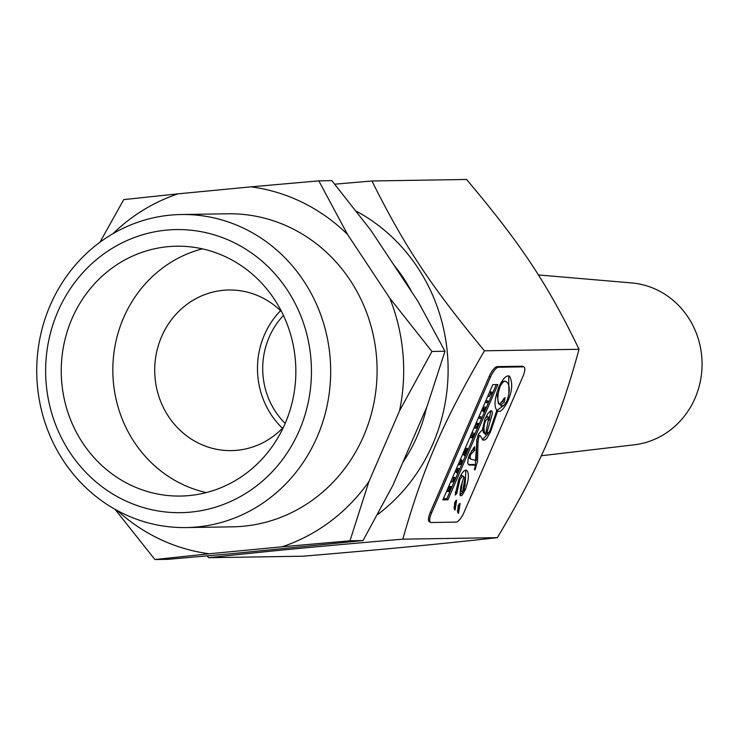 <?xml version="1.0" encoding="UTF-8"?>
<svg xmlns="http://www.w3.org/2000/svg" width="739" height="739" viewBox="0 0 739 739"><rect width="100%" height="100%" fill="white"/><g stroke="black" fill="none" stroke-linecap="round" stroke-linejoin="round"><path stroke-width="1.11" d="M285.171 423.438A74.898 70.316 89.1 0 1 283.443 315.442M538.352 274.945L631.679 282.926A81.318 76.339 89.1 0 1 693.736 401.055A81.318 76.339 89.1 0 1 634.265 444.804L541.281 455.76M467.759 450.143L468.295 448.896L465.866 450.365L465.339 451.575L466.078 452.425L464.064 454.513L465.265 455.889L465.792 454.679L464.988 453.838L467.02 451.843L466.198 451.039L467.759 450.143M464.064 454.513L462.799 453.894L463.981 455.261L465.265 455.889M465.792 452.591L464.517 451.963L463.325 452.674L464.591 453.312M464.517 451.963L465.93 452.277M464.803 451.797L464.064 450.956M464.064 450.947L465.339 451.575M468.295 448.896L467.02 448.259L464.6 449.737L465.866 450.365M431.613 512.866A10.697 3.316 116.3 0 0 430.569 522.399A10.697 3.316 116.3 0 0 431.096 522.51L456.139 522.104A10.697 3.316 116.3 0 0 464.027 512.349L522.907 376.502A10.697 3.316 116.3 0 0 523.96 366.969A10.697 3.316 116.3 0 0 523.434 366.858L498.391 367.255A10.697 3.316 116.3 0 0 490.502 377.019L431.613 512.866L430.338 512.238L489.227 376.391A10.697 3.316 -63.7 0 1 497.116 366.627L522.159 366.221A10.697 3.316 -63.7 0 1 522.685 366.332L523.96 366.969M456.647 500.146L455.076 510.039L454.383 509.217L454.688 502.446L456.693 500.164M460.083 503.444L458.503 513.337L457.81 512.506L458.125 505.744L460.12 503.462M466.327 470.161L466.743 470.364C469.32 473.45 468.831 479.925 465.293 489.791L462.161 495.167L460.84 495.86L459.991 494.973L460.748 486.936L463.944 476.812L462.42 476.202L459.935 479.426L456.785 493.338L455.159 495.084L458.771 479.445C461.866 472.517 464.517 469.487 466.743 470.364L466.54 470.244M447.926 499.776L442.873 499.86L492.821 384.613L497.874 384.529L447.926 499.776L446.051 498.696L443.437 498.539M480.461 436.038C479.389 435.012 478.576 437.035 478.004 442.116L477.514 461.552L474.9 470.013L474.346 469.062L475.362 466.401L475.038 465.219L468.951 464.979L467.667 463.03L468.406 457.644L469.69 454.273L474.623 446.726L474.595 450.457L470.614 454.513L469.976 457.552L471.14 459.27L476.276 460.499L476.747 440.49L478.41 434.162L482.53 429.618L484.923 419.124L487.897 413.498L490.594 410.829L491.694 410.866L492.285 412.057L492.202 414.126L487.223 431.742L487.648 433.738L489.809 431.086L496.885 410.284C493.846 406.533 494.548 398.663 498.991 386.673C503.25 378.119 506.806 374.664 509.642 376.29C513.069 383.393 512.201 392.233 507.028 402.838C503.065 409.849 499.952 412.547 497.68 410.949L490.557 431.724L486.807 438.31L485.311 439.742L483.038 440.176L480.202 435.733L478.872 435.077L477.727 435.964M497.846 411.041L496.793 410.514L504.09 405.203M471.14 459.27L469.856 458.642L468.683 456.813M471.436 450.827L473.32 449.82L474.595 450.457M473.32 449.82L473.329 448.019M468.387 464.563L473.56 464.462L474.844 465.09M446.698 499.019L496.072 385.111M458.984 478.964L459.935 479.426M460.406 476.008L462.06 475.639L463.335 476.267M460.037 495.13L462.614 492.174L461.108 491.241L462.309 481.468M465.071 486.179L465.875 470.087M457.423 511.166L459.122 503.961M453.986 507.869L455.686 500.663M430.569 522.399L429.294 521.762A10.697 3.316 -63.7 0 1 430.338 512.238M486.364 433.1L487.648 433.738L485.92 432.26M489.052 420.509L490.825 410.745M508.894 394.303L508.7 375.929M482.447 439.705L488.063 433.682M475.251 465.459L476.886 439.557M455.353 492.774L456.785 493.338M455.501 492.71L455.483 491.823M461.108 491.241L462.383 491.869L464.268 489.634L464.914 477.884L462.605 492.165M463.759 477.32L464.914 477.884M506.852 382.137C504.968 380.151 502.696 381.629 500.054 386.552C497.255 395.522 497.125 401.453 499.666 404.362L505.079 397.554L504.312 402.034L500.377 405.268L501.55 406.007L504.174 405.129L507.065 400.593C510.076 391.421 510.002 385.268 506.852 382.137L504.949 381.102L501.495 381.795M496.885 392.372L498.391 403.734L499.666 404.362M501.171 405.859L500.377 405.268M500.903 402.21L502.917 401.323M503.037 401.388L503.481 398.783M488.322 402.7L488.858 401.462L487.047 401.489L486.511 402.727L488.322 402.7M487.047 401.489L485.782 400.861L487.583 400.824L488.858 401.462M485.246 402.099L486.511 402.727M480.248 417.175L479.713 418.413L481.523 418.385L482.059 417.138L478.983 416.547M478.447 417.784L479.713 418.413M478.983 416.537L482.059 417.138M456.656 471.621L458.115 471.593L457.81 473.08L459.649 468.859L458.66 470.355L457.192 470.373L456.656 471.621L455.381 470.992M457.469 473.089L456.194 472.461L456.573 471.584M457.192 470.373L455.917 469.745L457.376 469.718L458.023 468.23L459.649 468.859M458.023 468.23L459.307 468.859M457.376 469.718L458.66 470.355M490.687 393.878L492.156 393.859L492.691 392.612L490.881 392.64L489.153 396.631L490.687 393.878M490.881 392.64L489.615 392.012L491.417 391.984L492.691 392.612M487.888 396.002L489.153 396.631M453.691 479.223L453.136 481.505L454.818 479.214L453.949 482.004L455.677 478.004L453.866 478.031L452.083 482.161L453.691 479.223M452.748 481.412L453.949 482.004M453.866 478.031L452.601 477.412L454.402 477.376L455.677 478.004M450.808 481.532L452.083 482.161M483.057 410.699L484.156 412.316L484.692 411.078L483.869 410.006L485.662 408.824L486.225 407.522L483.675 409.258L483.057 410.699L481.791 410.071M481.782 410.08L484.156 412.316M486.225 407.522L484.95 406.893L482.419 408.621L483.675 409.258M472.424 437.682L474.096 435.548L474.198 433.248L472.212 435.677L471.565 437.867L472.35 437.857L473.311 435.622L472.563 436.675L472.544 435.659L473.81 434.523M471.565 437.867L470.29 437.239L470.937 435.04L472.923 432.62M472.701 435.317L473.311 435.622M473.644 434.486L472.591 437.765M460.092 463.686L459.547 464.933L462.143 463.104L462.743 461.709L461.718 459.944L460.582 463.344L458.817 463.057M461.699 462.596L461.034 463.039L461.57 461.81L462.004 462.402L461.312 462.402M461.857 462.235L460.72 461.773M460.443 459.316L461.718 459.944M458.282 464.304L459.547 464.933M461.432 462.124L461.986 462.392M458.827 463.048L460.582 463.344M459.298 462.716L460.101 460.877L461.376 461.505M459.907 460.554L461.173 461.182M449.294 490.493L449.21 491.509L450.033 490.862L451.778 487.001L449.968 487.029L449.432 488.267L450.236 488.248L448.01 491.555L449.294 490.493M449.968 487.029L448.702 486.41L450.504 486.373L451.778 487.001M448.167 487.638L449.432 488.267M450.559 488.239L449.875 490.216L450.559 488.239M448.591 490.216L447.317 489.597L448.813 487.952M448.536 488.59L449.811 489.218M446.735 490.927L448.01 491.555M449.82 490.188L450.023 489.486M476.988 426.689L479.232 423.659L477.431 423.687L476.914 424.879L478.059 424.86L475.482 428.167L477.292 428.14L477.819 426.939L476.988 426.689M477.218 424.87L477.764 425.137M475.639 424.251L476.914 424.879M476.156 423.059L477.431 423.687M476.156 423.05L479.232 423.659M477.098 426.579L477.819 426.939M474.216 427.539L475.482 428.167M476.378 424.62L474.798 426.209L476.055 426.856M485.597 434.56L488.821 417.221L485.523 420.916L484.451 424.241L483.962 427.696L484.544 432.934L485.597 434.56L483.269 432.306L482.659 427.863M485.32 418.2L487.518 416.574L488.765 417.193M208.657 557.705L303.258 556.199C389.102 548.92 434.763 544.56 497.384 537.659C540.218 465.441 559.423 421.128 579.025 349.288L484.424 350.803C442.606 423.004 423.392 467.307 402.773 539.165C317.946 546.426 272.285 550.786 208.657 557.705L207.142 555.894M497.384 537.659L402.773 539.165M280.571 310.703A80.329 75.415 -90.9 0 0 282.446 428.26M283.49 427.179A80.329 75.415 89.1 0 1 231.409 450.614A80.329 75.415 89.1 0 1 154.719 371.514A80.329 75.415 89.1 0 1 228.841 289.993A80.329 75.415 89.1 0 1 281.642 311.756M579.025 349.288C547.636 284.164 521.18 244.221 466.549 179.466L371.948 180.981C404.353 246.087 430.819 286.03 484.424 350.803M117.372 510.594A184.861 173.554 -90.9 0 0 209.248 553.779L154.904 559.534L167.947 559.331L230.799 553.77L363.015 540.588L392.908 485.32L427.105 406.321L444.97 351.247L418.025 301.438L370.83 230.263L331.857 180.649L318.814 180.861L347.496 234.383A184.861 173.554 -90.9 0 0 251.011 186.838L318.814 180.861M154.904 559.534L115.025 509.3M99.931 242.244L123.746 199.604L178.09 193.84A184.861 173.554 -90.9 0 0 112.947 233.69M399.531 410.847A184.861 173.554 -90.9 0 0 389.776 298.15L431.927 351.459L399.531 410.847L368.9 481.625L349.972 540.791L282.169 546.768A184.861 173.554 -90.9 0 0 368.9 481.625M377.647 514.51A177.249 166.404 -90.9 0 0 447.418 353.658A177.249 166.404 -90.9 0 0 356.429 211.271M334.767 184.187L371.948 180.981M251.011 186.838L178.09 193.84M170.192 215.141A156.548 146.969 -90.9 0 0 36.95 379.264A156.548 146.969 -90.9 0 0 186.21 527.572A156.548 146.969 -90.9 0 0 330.656 368.696A156.548 146.969 -90.9 0 0 181.203 214.522A156.548 146.969 -90.9 0 0 170.192 215.141M166.33 230.143A141.565 132.909 89.1 0 1 299.267 430.597A141.565 132.909 89.1 0 1 70.039 452.647A141.565 132.909 89.1 0 1 166.33 230.143M181.203 214.522L227.621 213.783A156.548 146.969 89.1 0 1 377.075 367.957A156.548 146.969 89.1 0 1 232.628 526.824L186.21 527.572M167.762 246.697A124.937 117.298 89.1 0 1 176.547 246.207A124.937 117.298 89.1 0 1 295.831 369.251A124.937 117.298 89.1 0 1 180.538 496.054A124.937 117.298 89.1 0 1 61.42 377.684A124.937 117.298 89.1 0 1 167.762 246.697M202.384 248.849A124.937 117.298 -90.9 0 0 112.845 372.179A124.937 117.298 -90.9 0 0 206.283 492.58M389.776 298.15L347.496 234.383M209.248 553.779L282.169 546.768M444.97 351.247L431.927 351.459M363.015 540.588L349.972 540.791M393.859 264.987A158.867 149.149 89.1 0 1 411.78 292.025M426.597 407.494A158.867 149.149 89.1 0 1 402.783 462.512M469.764 454.097L470.614 454.513M469.579 464.545L470.854 465.173M474.881 467.907L475.713 468.314M464.36 489.329L465.293 489.791M458.254 507.739L459.529 508.367M454.827 504.451L456.102 505.079M489.708 431.299L490.557 431.724M476.729 441.488L478.004 442.116M489.227 376.391L490.502 377.019M497.116 366.627L498.391 367.255M522.159 366.221L523.434 366.858M499.222 386.146L500.054 386.552M470.955 435.059L472.212 435.677M472.831 435.086L473.764 435.548M484.433 420.38L485.523 420.916M483.269 432.306L484.544 432.934M449.21 491.509L447.936 490.872M488.793 417.202L487.518 416.574"/></g></svg>
